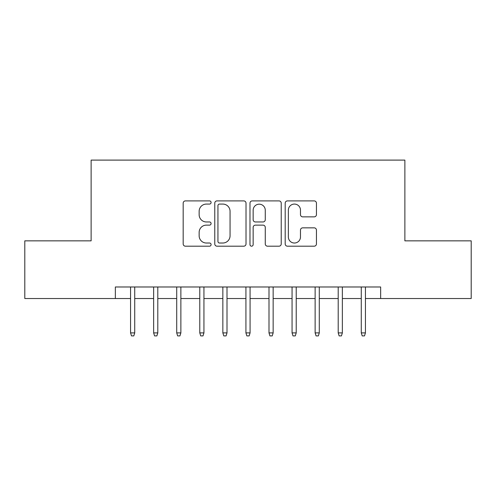<?xml version="1.0" encoding="UTF-8"?>
<svg xmlns="http://www.w3.org/2000/svg" width="496" height="496" viewBox="0 0 496 496"><rect width="100%" height="100%" fill="white"/><g stroke="black" fill="none" stroke-linecap="round" stroke-linejoin="round"><path stroke-width="0.74" d="M211.091 202.486A1.587 1.587 0 0 0 209.504 200.899L185.442 200.899A2.263 2.263 0 0 0 183.179 203.168L183.179 243.927A2.263 2.263 0 0 0 185.442 246.19L209.504 246.19A1.587 1.587 0 0 0 211.091 244.602A1.587 1.587 0 0 0 209.504 243.021L206.392 243.021A7.248 7.248 0 0 1 199.144 235.774L199.144 232.376A7.248 7.248 0 0 1 206.392 225.128L209.504 225.128A1.587 1.587 0 0 0 211.091 223.547A1.587 1.587 0 0 0 209.504 221.96L206.392 221.96A7.248 7.248 0 0 1 199.144 214.712L199.144 211.321A7.248 7.248 0 0 1 206.392 204.073L209.504 204.073A1.587 1.587 0 0 0 211.091 202.486M314.179 216.864A2.263 2.263 0 0 0 316.442 214.601L316.442 203.168A2.263 2.263 0 0 0 314.179 200.899L287.457 200.899A2.263 2.263 0 0 0 285.194 203.168L285.194 243.927A2.263 2.263 0 0 0 287.457 246.19L314.179 246.19A2.263 2.263 0 0 0 316.442 243.927L316.442 230.113A2.263 2.263 0 0 0 314.179 227.85L302.746 227.85A2.263 2.263 0 0 0 300.477 230.113L300.477 236.964A6.057 6.057 0 0 1 294.419 243.021A6.057 6.057 0 0 1 288.362 236.964L288.362 210.13A6.057 6.057 0 0 1 294.419 204.073A6.057 6.057 0 0 1 300.477 210.13L300.477 214.601A2.263 2.263 0 0 0 302.746 216.864L314.179 216.864M115.351 298.524L24.8 298.524L24.8 240.851L91.128 240.851L91.128 160.103L404.872 160.103L404.872 240.851L471.2 240.851L471.2 298.524L380.649 298.524L380.649 286.986L115.351 286.986L115.351 298.524L130.572 298.524M246.016 203.168A2.263 2.263 0 0 0 243.753 200.899L217.031 200.899A2.263 2.263 0 0 0 214.768 203.168L214.768 243.927A2.263 2.263 0 0 0 217.031 246.19L243.753 246.19A2.263 2.263 0 0 0 246.016 243.927L246.016 203.168M252.247 200.899L278.969 200.899A2.263 2.263 0 0 1 281.232 203.168L281.232 243.927A2.263 2.263 0 0 1 278.969 246.19L267.53 246.19A2.263 2.263 0 0 1 265.267 243.927L265.267 227.397A2.263 2.263 0 0 0 263.004 225.128L255.415 225.128A2.263 2.263 0 0 0 253.152 227.397L253.152 244.602A1.587 1.587 0 0 1 251.565 246.19A1.587 1.587 0 0 1 249.984 244.602L249.984 203.168A2.263 2.263 0 0 1 252.247 200.899M134.726 298.524L153.642 298.524M157.796 298.524L176.712 298.524M180.866 298.524L199.783 298.524M203.937 298.524L222.853 298.524M227.007 298.524L245.923 298.524M250.077 298.524L268.993 298.524M273.147 298.524L292.063 298.524M296.217 298.524L315.134 298.524M319.288 298.524L338.204 298.524M342.358 298.524L361.274 298.524M365.428 298.524L380.649 298.524M219.523 204.073A1.587 1.587 0 0 0 217.942 205.654L217.942 241.434A1.587 1.587 0 0 0 219.523 243.021L222.809 243.021A7.248 7.248 0 0 0 230.057 235.774L230.057 211.321A7.248 7.248 0 0 0 222.809 204.073L219.523 204.073M265.267 210.242A6.057 6.057 0 0 0 259.21 204.185A6.057 6.057 0 0 0 253.152 210.242L253.152 219.697A2.263 2.263 0 0 0 255.415 221.96L263.004 221.96A2.263 2.263 0 0 0 265.267 219.697L265.267 210.242M130.572 332.897L131.496 335.897L133.802 335.897L134.726 332.897L130.572 332.897L130.572 286.986M134.726 332.897L134.726 286.986M153.642 332.897L154.566 335.897L156.872 335.897L157.796 332.897L153.642 332.897L153.642 286.986M157.796 332.897L157.796 286.986M176.712 332.897L177.636 335.897L179.943 335.897L180.866 332.897L176.712 332.897L176.712 286.986M180.866 332.897L180.866 286.986M199.783 332.897L200.706 335.897L203.013 335.897L203.937 332.897L199.783 332.897L199.783 286.986M203.937 332.897L203.937 286.986M222.853 332.897L223.777 335.897L226.083 335.897L227.007 332.897L222.853 332.897L222.853 286.986M227.007 332.897L227.007 286.986M245.923 332.897L246.847 335.897L249.153 335.897L250.077 332.897L245.923 332.897L245.923 286.986M250.077 332.897L250.077 286.986M268.993 332.897L269.917 335.897L272.223 335.897L273.147 332.897L268.993 332.897L268.993 286.986M273.147 332.897L273.147 286.986M292.063 332.897L292.987 335.897L295.294 335.897L296.217 332.897L292.063 332.897L292.063 286.986M296.217 332.897L296.217 286.986M315.134 332.897L316.057 335.897L318.364 335.897L319.288 332.897L315.134 332.897L315.134 286.986M319.288 332.897L319.288 286.986M338.204 332.897L339.128 335.897L341.434 335.897L342.358 332.897L338.204 332.897L338.204 286.986M342.358 332.897L342.358 286.986M361.274 332.897L362.198 335.897L364.504 335.897L365.428 332.897L361.274 332.897L361.274 286.986M365.428 332.897L365.428 286.986"/></g></svg>
